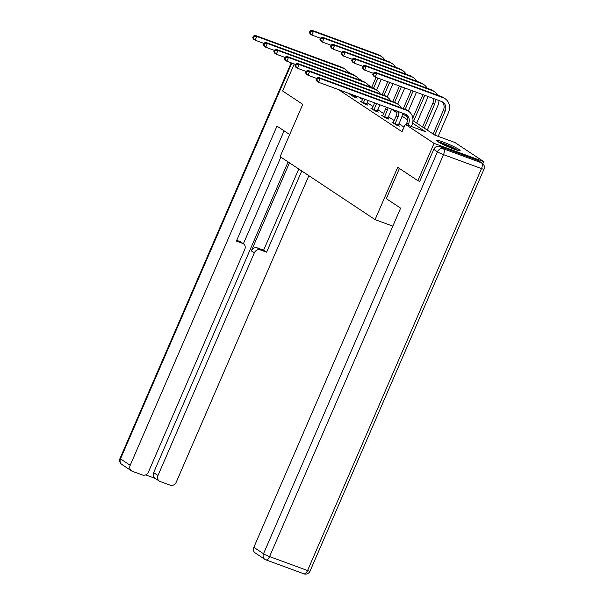 <?xml version="1.0" encoding="UTF-8"?>
<svg xmlns="http://www.w3.org/2000/svg" width="604" height="604" viewBox="0 0 604 604"><rect width="100%" height="100%" fill="white"/><g stroke="black" fill="none" stroke-linecap="round" stroke-linejoin="round"><path stroke-width="0.91" d="M437.915 141.668A12.767 1.283 -156.6 0 1 436.669 140.453A12.767 1.283 -156.6 0 1 445.918 143.103A12.767 1.283 -156.6 0 1 458.851 149.369A12.767 1.283 -156.6 0 1 460.097 150.585A12.767 1.283 -156.6 0 1 450.848 147.935A12.767 1.283 -156.6 0 1 437.915 141.668M347.625 71.559L351.536 73.922M357.817 78.082L362.098 80.928M368.38 85.096L371.739 87.323M412.97 120.634L434.797 135.115L454.925 142.514L483.706 161.608L434.049 143.359L405.269 124.265L425.405 131.664L412.577 123.156M482.815 163.661L483.706 161.608M419.923 181.464L417.885 180.709L397.704 167.323L375.076 219.622L392.826 226.145M375.076 219.622L280.135 156.64L302.77 104.341L282.589 90.955L294.269 63.956M338.527 89.603L402.038 131.732L405.269 124.265M404.038 127.104L398.927 123.714M394.216 120.589L388.364 116.708M383.653 113.582L377.802 109.702M373.091 106.576L367.24 102.695M362.521 99.562L358.663 97.002M351.022 94.632L349.739 94.164L353.801 96.859L357.16 98.09L356.058 97.357M361.585 101.638L360.301 101.17L364.371 103.865L367.723 105.096L366.62 104.371M372.147 108.645L370.871 108.176L374.933 110.872L378.285 112.102L377.19 111.378M382.709 115.658L381.434 115.183L385.495 117.878L388.848 119.116L387.753 118.384M393.272 122.665L391.996 122.197L396.058 124.892L399.41 126.123L398.315 125.39M403.057 129.384L402.558 129.203L403.004 129.498M417.885 180.709L434.049 143.359M407.557 119.818L402.015 116.149M396.994 112.812L391.452 109.143M402.4 113.627L407.111 116.746M263.835 43.397L255.167 40.211L253.476 39.086L252.721 37.659L253.401 38.112L254.042 36.617L253.37 36.164L252.721 37.659M253.37 36.164L255.092 35.349L341.585 67.142A12.276 10.653 -56.4 0 1 343.525 68.116L345.216 69.241A12.276 10.653 -56.4 0 1 348.365 72.759M255.092 35.349L256.783 36.474L343.276 68.26A12.276 10.653 -56.4 0 1 345.216 69.241M254.042 36.617L256.783 36.474L255.167 40.211L253.401 38.112M381.267 79.328L376.617 90.072M371.634 87.557L376.028 77.403M373.514 88.252L377.908 78.097M320.505 38.248L311.838 35.062L310.146 33.937L309.391 32.51L310.071 32.963L310.72 31.468L310.041 31.015L309.391 32.51M310.041 31.015L311.762 30.2L378.127 54.587A12.276 10.653 -56.4 0 1 380.059 55.568L381.751 56.693A12.276 10.653 -56.4 0 1 384.907 60.211M311.762 30.2L313.453 31.325L379.818 55.711A12.276 10.653 -56.4 0 1 381.751 56.693M310.72 31.468L313.453 31.325L311.838 35.062L310.071 32.963M438.98 142.333A11.046 1.11 -156.6 0 1 453.423 148.078A11.046 1.11 -156.6 0 1 457.145 150.192M452.094 148.425A10.23 1.027 23.4 0 0 443.721 144.809M458.164 150.472A12.684 1.276 23.4 0 0 454.246 148.282A12.684 1.276 23.4 0 0 438.074 141.774M289.693 134.556L276.972 126.115L130.192 465.299A4.907 4.258 123.6 0 0 131.506 470.871A4.907 4.258 123.6 0 0 132.276 471.263L142.476 475.008A4.907 4.258 123.6 0 0 148.448 472.003L244.786 249.369A4.907 4.258 123.6 0 0 243.472 243.797A4.907 4.258 123.6 0 0 242.702 243.404L239.72 241.434A4.907 4.258 -56.4 0 1 240.498 241.819L243.472 243.797M284.099 130.841L236.391 241.087L242.702 243.404M159.282 481.078L154.949 478.202A4.907 4.258 -56.4 0 1 153.643 472.63L157.976 475.507A4.907 4.258 123.6 0 0 159.282 481.078A4.907 4.258 123.6 0 0 160.06 481.471L170.26 485.216A4.907 4.258 123.6 0 0 176.225 482.219L308.87 175.696M145.609 474.872L155.311 478.444M260.279 249.867A4.907 4.258 123.6 0 0 254.314 252.872L251.339 250.894A4.907 4.258 -56.4 0 1 257.304 247.889L260.279 249.867L266.591 252.185L301.736 170.97M157.976 475.507L254.314 252.872M280.868 157.123L243.389 243.744M251.339 250.894L289.452 162.816M153.643 472.63L288.1 161.917M257.304 247.889L263.608 250.207L298.761 168.992M263.608 250.207L266.591 252.185M236.723 240.332L239.72 241.434M399.403 168.456L386.334 198.671L400.618 208.146L253.839 547.33L263.525 553.755L437.455 151.815L433.8 149.384L419.697 181.381M477.749 160.347L439.765 146.387L443.427 148.81L481.403 162.77L477.749 160.347A4.907 4.258 -56.4 0 1 478.519 160.732L482.181 163.163A4.907 4.258 123.6 0 0 481.403 162.77A4.907 2.386 -69.8 0 1 481.494 168.599L443.517 154.639L269.58 556.578L307.564 570.538L481.494 168.599A4.907 0.491 23.4 0 0 483.97 169.203A4.907 4.907 0 0 0 482.181 163.163M265.609 559.719A4.907 2.386 -69.8 0 0 265.858 559.84A4.907 2.386 -69.8 0 0 269.58 556.578A4.907 0.491 23.4 0 1 263.525 553.755A4.907 4.258 123.6 0 0 264.839 559.327L255.152 552.902A4.907 4.258 -56.4 0 1 253.839 547.33M433.8 149.384A4.907 4.258 -56.4 0 1 439.765 146.387M352.706 96.127L353.098 94.956M350.841 94.888L351.218 94.269M356.458 96.187L355.99 97.659M274.397 50.404L265.73 47.218L264.039 46.093L263.284 44.666L263.963 45.119L264.612 43.624L263.933 43.171L263.284 44.666M263.933 43.171L265.654 42.355L352.147 74.149A12.276 10.653 -56.4 0 1 354.087 75.13L355.779 76.247A12.276 10.653 -56.4 0 1 358.927 79.766M265.654 42.355L267.346 43.48L353.846 75.273A12.276 10.653 -56.4 0 1 355.779 76.247M264.612 43.624L267.346 43.48L265.73 47.218L263.963 45.119M352.819 95.598L356.179 96.836M363.268 103.133L364.831 99.267M361.403 101.895L362.951 98.58M368.183 100.498L366.56 104.666M284.967 57.41L276.292 54.224L274.601 53.099L273.846 51.68L274.526 52.125L275.175 50.63L274.495 50.185L273.846 51.68M274.495 50.185L276.217 49.369L362.71 81.155A12.276 10.653 -56.4 0 1 364.65 82.136L366.341 83.261A12.276 10.653 -56.4 0 1 369.489 86.772M276.217 49.369L277.908 50.487L364.408 82.28A12.276 10.653 -56.4 0 1 366.341 83.261M275.175 50.63L277.908 50.487L276.292 54.224L274.526 52.125M363.389 102.612L366.741 103.843M392.993 83.639L387.179 97.085M382.196 94.571L387.76 81.714M384.076 95.266L389.64 82.408M331.075 45.255L322.4 42.069L320.709 40.944L319.954 39.517L320.633 39.97L321.283 38.475L320.603 38.022L319.954 39.517M320.603 38.022L322.325 37.206L388.689 61.6A12.276 10.653 -56.4 0 1 390.622 62.574L392.321 63.699A12.276 10.653 -56.4 0 1 395.469 67.218M322.325 37.206L324.016 38.331L390.38 62.718A12.276 10.653 -56.4 0 1 392.321 63.699M321.283 38.475L324.016 38.331L322.4 42.069L320.633 39.97M404.725 87.95L397.742 104.092M392.766 101.578L399.493 86.032M394.639 102.272L401.373 86.719M341.637 52.261L332.963 49.075L331.271 47.95L330.516 46.531L331.196 46.976L331.845 45.481L331.166 45.036L330.516 46.531M331.166 45.036L332.887 44.213L399.252 68.607A12.276 10.653 -56.4 0 1 401.192 69.588L402.883 70.706A12.276 10.653 -56.4 0 1 406.031 74.224M332.887 44.213L334.578 45.338L400.943 69.732A12.276 10.653 -56.4 0 1 402.883 70.706M331.845 45.481L334.578 45.338L332.963 49.075L331.196 46.976M373.831 110.147L376.564 103.578M371.966 108.909L374.684 102.891M379.916 104.809L377.123 111.68M295.53 64.417L286.855 61.23L285.163 60.113L284.416 58.686L285.088 59.132L285.737 57.637L285.058 57.191L284.416 58.686M285.058 57.191L286.779 56.376L373.28 88.161A12.276 10.653 -56.4 0 1 375.212 89.143L376.904 90.268A12.276 10.653 -56.4 0 1 380.059 93.779M286.779 56.376L288.47 57.501L374.971 89.286A12.276 10.653 -56.4 0 1 376.904 90.268M285.737 57.637L288.47 57.501L286.855 61.23L285.088 59.132M373.952 109.618L377.304 110.849M384.393 117.153L387.391 109.966A8.184 7.105 123.6 0 0 388.025 107.791M382.528 115.915L385.699 108.841A8.184 7.105 123.6 0 0 386.25 107.142M391.475 109.06A12.276 10.653 -56.4 0 1 390.75 111.204L387.685 118.686M306.092 71.431L297.417 68.244L295.726 67.12L294.978 65.693L295.65 66.146L296.3 64.651L295.62 64.198L294.978 65.693M295.62 64.198L297.342 63.382L383.842 95.175A12.276 10.653 -56.4 0 1 385.775 96.149L387.466 97.274A12.276 10.653 -56.4 0 1 390.622 100.793M297.342 63.382L299.04 64.507L385.533 96.293A12.276 10.653 -56.4 0 1 387.466 97.274M296.3 64.651L299.04 64.507L297.417 68.244L295.65 66.146M384.514 116.625L387.866 117.855M394.956 124.16L397.961 116.972A8.184 7.105 123.6 0 0 398.474 111.634M393.091 122.922L396.262 115.855A8.184 7.105 123.6 0 0 396.896 111.053M402.423 113.084A12.276 10.653 -56.4 0 1 401.313 118.21L398.247 125.692M316.655 78.437L307.987 75.251L306.288 74.126L305.541 72.699L306.22 73.152L306.862 71.657L306.183 71.204L305.541 72.699M306.183 71.204L307.912 70.389L394.404 102.182A12.276 10.653 -56.4 0 1 396.337 103.163L398.028 104.281A12.276 10.653 -56.4 0 1 401.184 107.799M307.912 70.389L309.603 71.514L396.096 103.307A12.276 10.653 -56.4 0 1 398.028 104.281M306.862 71.657L309.603 71.514L307.987 75.251L306.22 73.152M395.076 123.631L398.429 124.869M416.458 92.261L408.304 111.098M406.439 115.409L406.137 116.104M403.329 108.584L411.226 90.343M403.117 114.103L403.404 113.446M405.209 109.279L413.106 91.03M352.2 59.267L343.525 56.081L341.834 54.956L341.086 53.537L341.758 53.983L342.408 52.488L341.728 52.042L341.086 53.537M341.728 52.042L343.45 51.227L409.814 75.613A12.276 10.653 -56.4 0 1 411.754 76.595L413.446 77.72A12.276 10.653 -56.4 0 1 416.594 81.23M343.45 51.227L345.148 52.344L411.513 76.738A12.276 10.653 -56.4 0 1 413.446 77.72M342.408 52.488L345.148 52.344L343.525 56.081L341.758 53.983M428.017 96.512A12.276 10.653 -56.4 0 1 427.292 98.648L416.707 123.11M412.826 118.052L422.241 96.293A8.184 7.105 123.6 0 0 422.785 94.594M413.68 121.11L423.933 97.418A8.184 7.105 123.6 0 0 424.567 95.243M362.762 66.281L354.095 63.088L352.396 61.97L351.649 60.543L352.321 60.996L352.97 59.502L352.291 59.049L351.649 60.543M352.291 59.049L354.012 58.233L420.376 82.62A12.276 10.653 -56.4 0 1 422.317 83.601L424.008 84.726A12.276 10.653 -56.4 0 1 427.164 88.244M354.012 58.233L355.711 59.358L422.075 83.745A12.276 10.653 -56.4 0 1 424.008 84.726M352.97 59.502L355.711 59.358L354.095 63.088L352.321 60.996M438.957 100.536A12.276 10.653 -56.4 0 1 437.855 105.662L427.27 130.124M422.551 126.991L432.804 103.307A8.184 7.105 123.6 0 0 433.43 98.505M424.25 128.116L434.495 104.424A8.184 7.105 123.6 0 0 435.016 99.086M373.325 73.288L364.657 70.102L362.966 68.977L362.211 67.55L362.891 68.003L363.533 66.508L362.861 66.055L362.211 67.55M362.861 66.055L364.582 65.24L430.946 89.634A12.276 10.653 -56.4 0 1 432.879 90.608L434.57 91.733A12.276 10.653 -56.4 0 1 437.726 95.251M364.582 65.24L366.273 66.365L432.638 90.751A12.276 10.653 -56.4 0 1 434.57 91.733M363.533 66.508L366.273 66.365L364.657 70.102L362.891 68.003M407.972 125.255L408.523 123.986A8.184 7.105 123.6 0 0 406.333 114.7A8.184 7.105 123.6 0 0 405.042 114.05L318.55 82.257L316.858 81.132L316.103 79.713L316.783 80.158L317.425 78.663L316.753 78.218L316.103 79.713M406.092 124.567L406.824 122.861A8.184 7.105 123.6 0 0 405.443 114.209M316.753 78.218L318.474 77.403L320.165 78.52L406.658 110.313A12.276 10.653 -56.4 0 1 408.598 111.295A12.276 10.653 -56.4 0 1 411.875 125.217L411.324 126.493M318.474 77.403L404.967 109.188A12.276 10.653 -56.4 0 1 406.9 110.17L408.598 111.295M317.425 78.663L320.165 78.52L318.55 82.257L316.783 80.158M373.423 73.069L372.774 74.556L373.453 75.009L374.095 73.514L373.423 73.069L375.144 72.246L376.836 73.371L443.2 97.765A12.276 10.653 -56.4 0 1 445.133 98.739A12.276 10.653 -56.4 0 1 448.417 112.669L438.164 136.353M433.113 134.005L443.366 110.313A8.184 7.105 123.6 0 0 441.985 101.661M434.812 135.122L445.057 111.438A8.184 7.105 123.6 0 0 442.875 102.152A8.184 7.105 123.6 0 0 441.584 101.495L375.22 77.108L373.529 75.983L372.774 74.556M375.144 72.246L441.509 96.64A12.276 10.653 -56.4 0 1 443.442 97.622L445.133 98.739M374.095 73.514L376.836 73.371L375.22 77.108L373.453 75.009M341.585 67.142L343.276 68.26M378.127 54.587L379.818 55.711M291.8 63.05L120.506 458.874L130.192 465.299M121.819 464.446A4.907 4.258 -56.4 0 1 120.506 458.874A4.907 0.491 23.4 0 1 120.03 458.406A4.907 4.907 0 0 0 121.819 464.446L131.506 470.871M303.835 573.8A4.907 4.907 0 0 0 310.033 571.142A4.907 0.491 23.4 0 1 307.564 570.538A4.907 2.386 110.2 0 1 303.835 573.8L265.858 559.84A4.907 4.907 0 0 1 264.839 559.327M437.455 151.815A4.907 0.491 23.4 0 0 443.517 154.639A4.907 2.386 110.2 0 0 443.427 148.81A4.907 4.258 123.6 0 0 437.455 151.815M352.147 74.149L353.846 75.273M362.71 81.155L364.408 82.28M388.689 61.6L390.38 62.718M399.252 68.607L400.943 69.732M373.28 88.161L374.971 89.286M385.699 108.841L387.391 109.966M383.842 95.175L385.533 96.293M396.262 115.855L397.961 116.972M394.404 102.182L396.096 103.307M409.814 75.613L411.513 76.738M422.241 96.293L423.933 97.418M420.376 82.62L422.075 83.745M432.804 103.307L434.495 104.424M430.946 89.634L432.638 90.751M406.824 122.861L408.523 123.986M404.967 109.188L406.658 110.313M443.366 110.313L445.057 111.438M441.509 96.64L443.2 97.765M120.03 458.406L291.211 62.831M310.033 571.142L483.97 169.203"/></g></svg>
